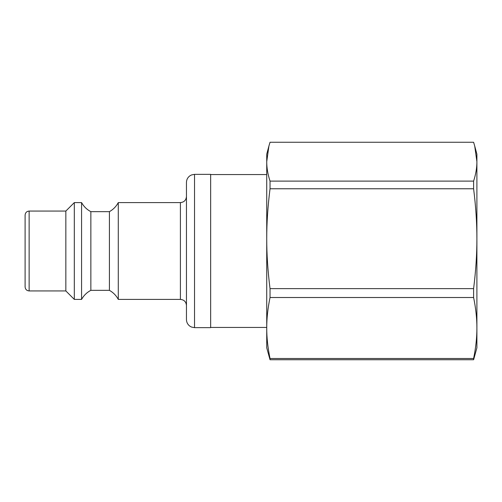 <?xml version="1.0" encoding="UTF-8"?>
<svg xmlns="http://www.w3.org/2000/svg" width="502" height="502" viewBox="0 0 502 502"><rect width="100%" height="100%" fill="white"/><g stroke="black" fill="none" stroke-linecap="round" stroke-linejoin="round"><path stroke-width="0.75" d="M473.606 142.261L474.723 146.057L476.9 161.682C476.919 167.768 475.821 174.238 473.606 181.109L270.032 181.109C267.811 174.238 266.713 167.768 266.731 161.682L268.909 146.057L270.032 142.261L473.606 142.261M473.606 188.771C475.821 206.422 476.919 223.064 476.9 238.695C476.919 254.326 475.821 270.973 473.606 288.625L270.032 288.625C267.811 270.973 266.713 254.326 266.731 238.695C266.713 223.064 267.811 206.422 270.032 188.771L473.606 188.771L473.606 181.109M473.606 297.51C475.821 308.297 476.919 318.463 476.9 328.013C476.919 337.564 475.821 347.729 473.606 358.516L270.032 358.516C267.811 347.729 266.713 337.564 266.731 328.013C266.713 318.463 267.811 308.297 270.032 297.51L473.606 297.51L473.606 288.625M268.909 146.057L266.731 154.183L266.731 347.817L270.032 359.739L473.606 359.739L476.9 347.817L476.9 154.183L474.723 146.057M270.032 359.739L270.032 358.516M270.032 297.51L270.032 288.625M270.032 188.771L270.032 181.109M473.606 359.739L473.606 358.516M476.9 166.564L476.9 238.695M194.525 174.357L210.658 174.357L210.658 327.643L194.525 327.643L194.525 174.357L191.494 174.947L189.888 175.825C187.673 177.463 186.531 179.666 186.455 182.421L186.455 319.579C186.531 322.334 187.673 324.537 189.888 326.174L191.494 327.053L194.525 327.643M25.1 251L25.1 286.899C25.338 289.353 26.681 290.696 29.135 290.934L29.135 211.066C26.681 211.304 25.338 212.647 25.1 215.101L25.1 251M180.406 299.405L180.406 202.595L118.284 202.595L118.284 299.405L180.406 299.405C184.083 299.763 186.098 301.784 186.455 305.461M29.135 211.066L65.844 211.066L65.844 290.934L74.315 299.405L81.575 299.405L81.575 202.595L74.315 202.595L74.315 299.405M81.575 202.595C83.765 206.542 86.859 209.566 90.856 211.668L90.856 290.332C86.859 292.434 83.765 295.458 81.575 299.405M90.856 211.668L109.411 211.668L109.411 290.332L90.856 290.332M266.731 174.558L210.658 174.558M266.731 327.442L210.658 327.442M180.406 202.595C184.083 202.237 186.098 200.216 186.455 196.539M29.135 290.934L65.844 290.934M65.844 211.066L74.315 202.595M118.284 299.405C116.207 295.521 113.251 292.49 109.411 290.332M118.284 202.595C116.207 206.479 113.251 209.51 109.411 211.668"/></g></svg>
